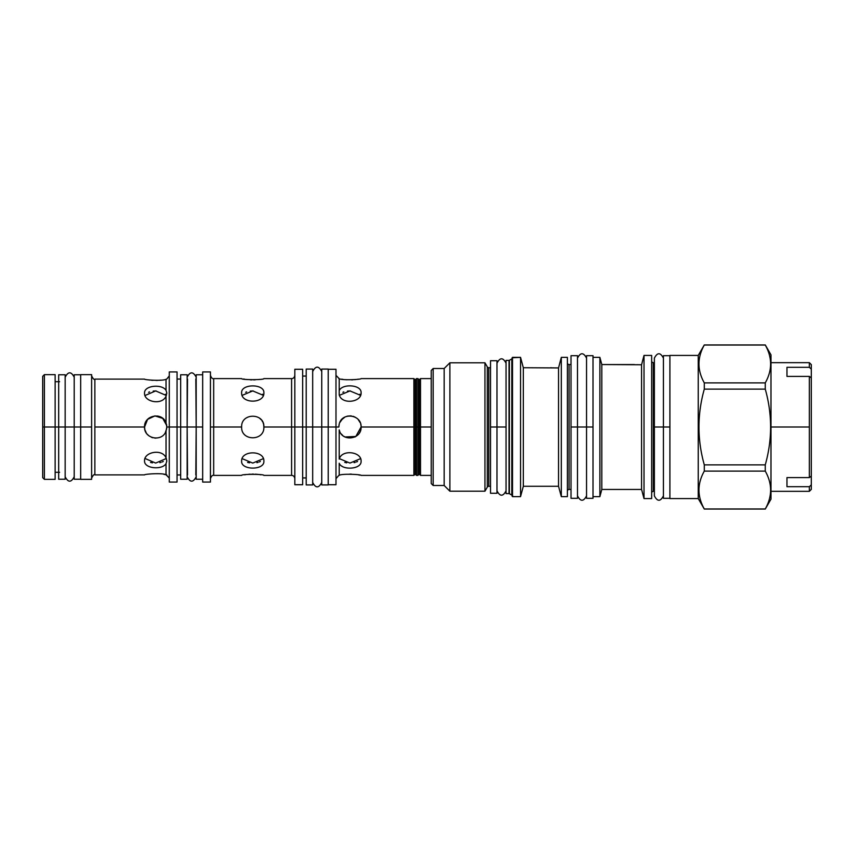 <?xml version="1.0" encoding="UTF-8"?>
<svg xmlns="http://www.w3.org/2000/svg" width="854" height="854" viewBox="0 0 854 854"><rect width="100%" height="100%" fill="white"/><g stroke="black" fill="none" stroke-linecap="round" stroke-linejoin="round"><path stroke-width="1.28" d="M42.7 388.88L42.7 427L49.169 427L44.387 427L49.169 427L44.387 427L44.387 479.35L42.7 477.674L42.7 427L44.387 427L44.387 479.35L55.126 479.35L55.126 427L44.387 427L55.126 427L44.387 427L44.387 374.65L44.387 427L58.68 427L55.126 427L55.126 381.706L59.577 381.706M321.744 376.07L321.744 484.923L328.214 484.923L328.214 369.077L328.214 427L335.985 427L335.985 369.28L328.214 369.28M328.214 484.72L335.985 484.72L335.985 427L335.985 484.72L335.985 427L338.824 427.011L339.219 424.086C341.878 411.735 361.776 414.489 361.093 427L413.891 427L361.093 427C361.776 439.511 341.878 442.265 339.219 429.914L339.219 459.11C341.878 449.044 361.776 451.723 361.093 461.224C361.776 469.412 341.878 470.629 339.219 463.231L339.219 475.315C341.878 473.436 361.765 474.482 361.093 475.4L413.891 475.4L413.891 427L413.891 475.4L415.193 474.109L415.193 427L413.891 427L413.891 378.6L413.891 427L416.485 427L415.193 427L415.193 474.109L416.485 475.4L416.485 427L415.193 427L415.193 379.891L415.193 427L417.905 427L417.905 475.4L416.485 475.4L416.485 427L417.905 427L416.485 427L416.485 378.6L416.485 427L417.905 427L417.905 475.4L419.207 474.109L419.207 427L417.905 427L420.499 427L419.207 427L419.207 474.109L420.499 475.4L431.238 475.4M321.744 479.222L321.744 427L338.824 427L339.219 424.086C341.878 411.735 361.776 414.489 361.093 427C361.776 439.511 341.878 442.265 339.219 429.914L339.219 459.11C341.878 449.044 361.776 451.723 361.093 461.224C361.776 469.412 341.878 470.629 339.219 463.231L339.219 475.315C341.878 473.436 361.765 474.482 361.093 475.4M312.681 477.93L312.681 427L321.744 427L321.744 369.077L328.214 369.077L328.214 427L335.985 427L312.681 427L321.744 427L312.681 427L321.744 427L312.681 427L321.744 427L312.681 427L321.744 427L312.681 427L312.681 374.778M302.658 376.07L306.212 376.07L306.212 427L302.658 427L302.658 369.28L294.822 369.28L294.822 484.72L294.822 427L306.212 427L302.658 427L302.658 477.93L306.212 477.93M306.212 479.222L306.212 427L302.658 427L302.658 484.72L294.822 484.72L294.822 427L302.658 427M353.727 416.528L352.98 416.282L353.727 416.528M351.432 415.962L349.873 415.866L351.432 415.962M348.261 415.994L346.788 416.336L348.261 415.994M341.995 379.219L343.009 379.379M345.336 379.667L346.703 379.784L345.336 379.667M351.517 379.87L353.012 379.795L351.517 379.87M354.656 379.656L355.68 379.55M355.883 379.518L354.549 379.667M338.824 378.568L339.219 378.685C341.878 380.564 361.776 379.518 361.093 378.6C361.776 379.518 341.878 380.564 339.219 378.685L339.219 390.769C341.878 383.371 361.776 384.578 361.093 392.776C361.776 402.277 341.878 404.956 339.219 394.89L339.219 390.769C341.878 383.371 361.776 384.578 361.093 392.776C361.776 402.277 341.878 404.956 339.219 394.89L339.219 378.685L335.985 375.354M351.421 474.13L349.798 474.109L351.421 474.13M341.451 465.921L342.55 466.594L341.451 465.921M341.429 434.152L342.55 435.305M195.822 379.048L196.196 427L196.196 374.778L202.676 374.778L202.676 482.072L210.436 482.072L210.436 371.928L210.436 427L213.671 427L213.671 475.4L241.629 475.4C240.956 474.002 264.559 474.002 263.886 475.4C264.559 474.002 240.956 474.002 241.629 475.4L241.629 475.4M177.045 474.952L180.664 474.952L180.664 427L177.045 427L177.045 379.048L180.664 379.048L180.664 427L169.284 427L169.284 371.928L169.284 482.072L177.045 482.072L177.045 427L166.818 427L166.039 431.089L166.039 457.851L166.818 460.925L166.039 463.626L166.039 474.717L165.334 474.568M195.822 474.952L196.196 427L187.143 427L195.822 427L187.143 427L187.143 479.222L180.664 479.222L180.664 427L166.818 427L166.039 431.089C162.26 442.425 143.91 438.796 144.561 427L94.858 427L94.858 474.888C94.228 473.991 93.15 475.07 91.624 478.123M187.517 379.048L187.143 427L187.143 374.778L180.664 374.778L180.664 427L169.284 427L169.284 371.928L177.045 371.928L177.045 427M202.676 479.222L196.196 479.222L196.196 427L202.676 427L202.676 371.928L210.436 371.928L210.436 427L241.629 427L213.671 427L213.671 378.6L213.671 427L241.629 427C240.956 412.642 264.569 412.642 263.886 427L291.588 427L291.588 475.4L291.588 427L263.886 427L291.588 427L291.588 378.6L291.588 427L263.886 427C264.569 441.358 240.956 441.358 241.629 427C240.956 412.642 264.569 412.642 263.886 427C264.569 441.358 240.956 441.358 241.629 427L213.671 427L213.671 475.4C212.465 474.995 211.386 476.073 210.436 478.646M243.561 379.005L244.596 379.187L243.561 379.005M245.845 379.389L247.254 379.571L245.845 379.389M250.318 379.827L251.941 379.881L250.318 379.827M253.585 379.881L255.197 379.827L253.585 379.881M258.314 379.56L259.691 379.389M263.886 378.6C264.559 379.998 240.956 379.998 241.629 378.6C240.956 379.998 264.559 379.998 263.886 378.6L291.588 378.6C293.392 378.557 294.47 377.479 294.822 375.354M241.629 392.776C240.956 383.617 264.569 383.617 263.886 392.776C264.559 403.921 240.956 403.921 241.629 392.776C240.956 383.617 264.569 383.617 263.886 392.776C264.559 403.921 240.956 403.921 241.629 392.776M241.629 461.224C240.956 450.079 264.559 450.079 263.886 461.224C264.569 470.383 240.956 470.383 241.629 461.224C240.956 450.079 264.559 450.079 263.886 461.224C264.569 470.383 240.956 470.383 241.629 461.224M260.908 474.813L259.691 474.611M258.271 474.429L256.862 474.29M256.723 474.28L255.229 474.173M253.574 474.119L251.941 474.119M250.307 474.173L248.717 474.28M245.803 474.621L244.596 474.813M158.257 416.176L157.606 416.037L158.257 416.176M144.561 474.888C143.91 474.13 162.26 472.732 166.039 474.717L166.039 463.626C162.26 470.244 143.91 468.665 144.561 460.861C143.91 451.979 162.26 448.425 166.039 457.851L166.818 460.925L166.039 463.626C162.26 470.244 143.91 468.665 144.561 460.861C143.91 451.979 162.26 448.425 166.039 457.851L166.039 431.089C162.26 442.425 143.91 438.796 144.561 427L94.858 427L94.858 379.112L94.858 474.888L144.561 474.888C143.91 474.13 162.26 472.732 166.039 474.717L169.284 478.123M144.561 427C143.91 415.204 162.26 411.575 166.039 422.911L166.818 427L166.039 422.911L166.039 396.149C162.26 405.575 143.91 402.02 144.561 393.139C143.91 385.335 162.26 383.756 166.039 390.374L166.818 393.075L166.039 396.149L166.039 422.911C162.26 411.575 143.91 415.204 144.561 427L94.858 427L144.561 427L144.764 429.114L144.561 427L147.561 419.389L154.969 415.887L162.74 418.385L166.733 425.57L162.74 418.385L154.969 415.887L147.561 419.389L144.561 427M166.039 379.283L166.039 390.374L166.818 393.075L166.039 396.149C162.26 405.575 143.91 402.02 144.561 393.139C143.91 385.335 162.26 383.756 166.039 390.374L166.039 379.283C162.26 381.268 143.91 379.87 144.561 379.112C143.91 379.87 162.26 381.268 166.039 379.283L166.818 379.016L166.039 379.283M148.585 379.881L149.856 380.062L148.585 379.881M91.624 427L91.624 374.65L91.624 427L80.682 427L80.682 374.65L80.682 479.35L80.682 427L80.682 479.35L91.624 479.35L91.624 427L74.213 427L80.682 427L76.807 427L80.682 427L80.682 374.65L91.624 374.65L91.624 427L80.682 427L91.624 427M58.68 381.706L58.68 427L55.126 427L74.213 427L65.16 427L65.16 476.767C68.16 482.627 71.181 482.627 74.213 476.767L74.213 427L68.918 427L74.213 427L70.444 427L74.213 427L74.213 377.233C71.181 371.373 68.16 371.373 65.16 377.233L65.16 380.468M291.588 427L294.822 427L291.588 427M263.32 395.338L252.763 390.918L242.194 395.338L252.763 390.918L263.32 395.338M263.886 426.968L263.694 424.908L263.886 426.968M263.48 423.99L263.192 423.114L263.48 423.99M262.68 421.94L262.071 420.905M261.175 419.709L259.584 418.214M242.194 458.662L252.763 463.081L263.32 458.662L252.763 463.081L242.194 458.662M260.353 461.47L259.306 461.95L260.353 461.47M258.068 462.377L256.894 462.665L258.068 462.377M249.517 462.836L247.575 462.409L249.517 462.836M245.653 392.285L246.646 391.89L245.653 392.285M250.286 391.068L253.211 390.929L250.286 391.068M262.573 394.238L263.032 394.847L262.573 394.238M151.404 380.222L152.898 380.34M156.036 380.425L157.648 380.382M159.218 380.286L160.787 380.147M166.338 395.509L155.684 390.918L145.041 395.509L155.684 390.918L166.338 395.509M144.966 429.968L146.28 432.946L144.966 430M147.08 434.056L148.906 435.818L147.08 434.056M151.371 437.259L152.834 437.76L151.371 437.259M165.345 432.54L166.733 428.43L165.345 432.54M145.041 458.491L155.684 463.081L166.338 458.491L155.684 463.081L145.041 458.491M166.818 474.984L163.754 474.269M163.274 461.47L162.239 461.95L163.274 461.47M161 462.377L159.837 462.665L161 462.377M152.45 462.836L150.496 462.409L152.45 462.836M42.7 427L44.387 427L42.7 427L44.387 427L42.7 427L44.387 427L42.7 427L42.7 376.326L44.387 374.65L55.126 374.65L55.126 427M341.664 379.165L343.03 379.389M357.655 379.261L358.285 379.165M145.756 421.972L146.28 421.054L145.756 421.972M147.091 419.933L148.874 418.204L147.091 419.933M163.893 419.474L164.502 420.2L163.883 419.474M165.345 421.46L165.986 422.762L165.345 421.46M166.466 424.203L166.701 425.388L166.466 424.203M155.908 438.123L154.809 438.091L155.908 438.123M144.614 428.11L144.572 427.427L144.614 428.11M148.585 392.285L149.578 391.89L148.585 392.285M153.218 391.068L156.143 390.929L153.218 391.068M165.505 394.238L165.964 394.847L165.505 394.238M360.527 395.338L349.959 390.918L339.39 395.338L349.959 390.918L360.527 395.338M339.209 429.904L339.711 431.355L339.209 429.904M341.237 433.917L342.753 435.487L341.237 433.917M343.959 436.373L345.037 436.981L355.819 436.469L361.093 427L355.819 436.469L345.037 436.981L343.959 436.373M345.037 417.019L343.959 417.627L345.037 417.019M342.774 418.503L341.226 420.093L344.899 417.083L342.753 418.513M339.721 422.645L342.732 418.535L339.721 422.645M339.187 424.203L338.921 425.559L339.187 424.203M339.39 458.662L349.959 463.081L360.527 458.662L349.959 463.081L339.39 458.662M359.769 475.123L358.552 474.888M356.897 474.621L356.043 474.504M338.824 475.432L335.985 478.646M357.548 461.47L356.513 461.95L357.548 461.47M355.264 462.377L354.1 462.665L355.264 462.377M346.713 462.836L344.77 462.409L346.713 462.836M347.557 416.133L351.25 415.941L347.557 416.133M354.463 416.827L356.769 418.193L354.463 416.827M358.146 419.463L360.249 422.762L358.146 419.463M360.73 424.203L360.975 425.388L360.73 424.203M361.082 427.534L361.018 428.228L361.082 427.534M360.676 429.989L360.399 430.854L360.676 429.989M359.95 431.91L359.363 432.946L359.95 431.91M355.808 436.469L354.848 437.002L355.808 436.469M342.86 392.285L343.842 391.89L342.86 392.285M347.493 391.068L350.407 390.929L347.493 391.068M359.78 394.238L360.239 394.847L359.78 394.238M420.499 427L420.499 475.4L420.499 427L419.207 427L419.207 379.891L419.207 427L431.238 427L420.499 427L431.238 427L420.499 427L420.499 378.6L420.499 427M431.238 378.6L420.499 378.6L419.207 379.891L417.905 378.6L417.905 427L417.905 378.6L416.485 378.6L415.193 379.891L413.891 378.6L361.093 378.6M431.238 370.444L431.238 483.556L433.181 485.499L431.238 483.556L433.181 485.499L431.238 483.556L431.238 370.444L433.181 368.501L433.181 485.499L444.176 485.499L433.181 485.499L433.181 368.501L431.238 370.444M770.981 499.152L765.269 509.059L770.981 499.152L765.269 509.059L770.981 499.152L770.981 354.848L770.981 499.152M512.133 496.238L512.902 496.238L512.133 496.238L512.133 357.762L512.133 378.397L512.133 357.762L520.545 357.367L520.545 496.633L512.517 496.633L512.517 357.367L520.545 357.367L520.545 496.633L512.517 496.633L512.517 357.367L512.133 496.238L512.133 357.762L512.902 357.762M511.802 495.085L509.368 493.676L509.368 360.324L509.368 493.676L511.802 495.085A0.651 0.651 180 0 1 512.133 495.651A0.651 0.651 180 0 0 511.802 495.085L509.368 493.676A0.651 0.651 180 0 0 509.037 493.591L506.048 493.591L509.037 493.591A0.651 0.651 180 0 1 509.368 493.676L511.802 495.085L511.802 358.915L509.368 360.324L511.802 358.915L511.802 495.085M509.037 360.409L506.048 360.409L506.048 493.591L506.048 360.409L509.037 360.409L509.037 493.591L509.037 360.409L506.048 360.409L509.037 360.409A0.651 0.651 0 0 0 509.368 360.324A0.651 0.651 0 0 1 509.037 360.409M490.516 367.722L488.766 367.722L488.766 486.278L490.516 486.278L488.766 486.278A1.687 1.687 180 0 0 487.314 487.122L484.955 491.199L449.877 491.199L444.176 485.499L449.877 491.199L444.176 485.499L433.181 485.499L444.176 485.499L444.176 368.501L444.176 485.499L449.877 491.199L484.955 491.199L449.877 491.199L449.877 362.801L449.877 491.199L484.955 491.199L487.314 487.122A1.687 1.687 180 0 1 488.766 486.278L488.766 367.722L490.516 367.722L488.766 367.722A1.687 1.687 0 0 1 487.314 366.878L484.955 362.801L484.955 491.199L484.955 362.801L449.877 362.801L444.176 368.501L433.181 368.501L444.176 368.501L449.877 362.801L444.176 368.501L433.181 368.501L444.176 368.501L449.877 362.801L484.955 362.801L449.877 362.801L484.955 362.801L487.314 366.878L487.314 487.122L487.314 366.878L484.955 362.801L487.314 366.878A1.687 1.687 0 0 0 488.766 367.722L490.516 367.722L490.516 427L506.048 427L496.985 427L506.048 427L496.985 427L496.985 366.43M571.016 489.449L569.074 489.449L569.074 364.551L569.074 489.449L571.016 489.449L569.074 489.449A1.687 1.687 0 0 0 567.398 491.135A1.687 1.687 0 0 1 569.074 489.449L571.016 489.449M571.016 364.551L569.074 364.551A1.687 1.687 0 0 1 567.398 362.865A1.687 1.687 0 0 0 569.074 364.551L571.016 364.551L569.074 364.551L571.016 364.551L571.016 427L593.018 427L593.018 357.367L599.882 357.367L599.882 496.633L593.018 496.633L593.018 427L593.018 498.309L586.549 498.309L586.549 427L593.018 427L593.018 355.691L586.549 355.691L586.549 427L577.485 427L586.549 427L577.485 427L577.485 361.381M559.914 362.619L561.313 357.367L567.398 357.367L561.313 357.367L567.398 357.367L567.398 496.633L561.313 496.633L558.537 486.278L523.321 486.278L520.545 496.633L523.321 486.278L520.545 496.633L512.517 496.633L520.545 496.633L523.321 486.278L558.537 486.278L523.321 486.278L523.321 367.722L523.321 486.278L558.537 486.278L561.313 496.633L558.537 486.278L558.537 367.935L558.537 486.278L561.313 496.633L567.398 496.633L561.313 496.633L561.313 357.367L561.313 496.633L567.398 496.633L567.398 357.367L561.313 357.367L558.537 367.935L523.321 367.722L520.545 357.367L523.321 367.722L520.545 357.367L512.517 357.367L520.545 357.367L523.321 367.722L558.537 367.935L558.751 367.145M558.89 366.601L559.306 364.989M550.723 367.722L551.513 367.764M552.709 367.818L553.477 367.839M555.719 367.903L557.171 367.925L555.719 367.903M765.269 344.941L770.981 354.848L765.269 344.941L770.981 354.848L765.269 344.941L704.294 344.941L698.241 355.424L669.899 355.424L669.899 498.576L698.241 498.576L669.899 498.576L669.899 355.424L698.241 355.424L698.241 498.576L704.294 509.059L698.241 498.576L669.899 498.576L698.241 498.576L698.241 355.424L669.899 355.424L698.241 355.424L704.294 344.941L765.269 345.027C772.368 357.645 772.368 370.262 765.269 382.88L765.269 389.136C772.368 414.382 772.368 439.618 765.269 464.864L765.269 471.12C772.368 483.738 772.368 496.355 765.269 508.973C772.368 496.355 772.368 483.738 765.269 471.12L704.294 471.12C697.195 483.738 697.195 496.355 704.294 508.973L698.241 498.576L704.294 509.059L765.269 509.059M654.367 362.672L653.331 362.672L653.331 491.328L654.367 491.328L653.331 491.328A1.687 1.687 0 0 0 651.655 493.004A1.687 1.687 0 0 1 653.331 491.328L653.331 362.672L654.367 362.672L653.331 362.672A1.687 1.687 0 0 1 651.655 360.996A1.687 1.687 0 0 0 653.331 362.672L654.367 362.672L654.367 358.146L654.367 362.672M642.955 359.417L641.567 364.754L641.567 489.449L644.012 498.576L651.655 498.576L644.012 498.576L644.012 355.424L651.655 355.424L644.012 355.424L644.012 498.576L651.655 498.576L651.655 355.424L644.012 355.424L651.655 355.424L651.655 498.576L644.012 498.576L641.567 489.449L601.803 489.449L599.882 496.633L593.018 496.633L599.882 496.633L601.803 489.449L599.882 496.633L593.018 496.633M640.703 364.754L601.803 364.551L601.803 489.449L641.567 489.449L601.803 489.449L599.882 496.633L599.882 357.367L593.018 357.367L599.882 357.367L601.803 364.551L601.803 489.449L641.567 489.449L641.567 364.754L601.803 364.551L599.882 357.367L593.018 357.367M644.012 498.576L641.567 489.449L644.012 498.576M640.746 364.754L641.567 364.754L642.987 359.278M641.952 363.324L642.389 361.616M601.803 364.551L599.882 357.367L601.803 364.551L634.437 364.551L601.803 364.551M638.322 364.711L637.308 364.679M704.294 344.941L698.241 355.424L704.294 345.027C697.195 357.645 697.195 370.262 704.294 382.88L704.294 389.136C697.195 414.382 697.195 439.618 704.294 464.864L704.294 471.12C697.195 483.738 697.195 496.355 704.294 508.973L765.269 508.973L704.294 509.059M704.294 345.027L765.269 345.027C772.368 357.645 772.368 370.262 765.269 382.88L765.269 389.136C772.368 414.382 772.368 439.618 765.269 464.864L765.269 471.12L704.294 471.12L704.294 464.864L765.269 464.864L704.294 464.864C697.195 439.618 697.195 414.382 704.294 389.136L765.269 389.136L704.294 389.136L704.294 382.88L765.269 382.88L704.294 382.88C697.195 370.262 697.195 357.645 704.294 345.027M669.899 427L663.43 427L669.899 427M641.888 363.569L642.048 362.961M559.978 362.342L558.986 366.259M552.89 367.818L553.435 367.839M511.802 358.915A0.651 0.651 0 0 0 512.133 358.349A0.651 0.651 0 0 1 511.802 358.915L509.368 360.324L511.802 358.915M770.981 427L809.357 427L809.357 477.599L811.3 476.116L811.3 489.385L809.357 491.328L809.357 486.695L786.972 486.695L786.972 477.599L809.357 477.599L809.357 427L770.981 427M811.3 377.884L811.3 476.116L811.3 377.884L809.357 376.4L809.357 427L809.357 376.4L786.972 376.4L786.972 367.305L809.357 367.305L786.972 367.305L786.972 376.4L809.357 376.4L811.3 377.884L811.3 369.131L809.357 367.305L811.3 369.131L811.3 364.615L809.357 362.672L809.357 367.305L809.357 362.672L770.981 362.672M770.981 491.328L809.357 491.328L809.357 486.695L786.972 486.695L786.972 477.599L809.357 477.599L811.3 476.116M811.3 484.869L809.357 486.695L811.3 484.869M496.985 486.278L496.985 427L496.985 493.27L490.516 493.27L490.516 427L496.985 427L496.985 360.73L490.516 360.73L490.516 487.57M187.517 474.952L187.143 427L202.676 427M196.196 427L196.196 476.767C193.175 482.606 190.164 482.606 187.143 476.767L187.143 377.233C190.164 371.394 193.175 371.394 196.196 377.233L196.196 427M180.664 427L187.143 427L180.664 427M74.213 380.468L74.213 473.532M80.682 479.222L74.213 479.222L74.213 374.778L80.682 374.778M65.16 472.294L65.16 427L65.16 479.222L58.68 479.222L58.68 427L65.16 427L65.16 374.778L58.68 374.778L58.68 473.532M61.274 427L62.566 427L61.274 427M312.681 484.923L312.681 427L306.212 427L312.681 427L311.39 427L312.681 427L312.681 369.077L306.212 369.077L306.212 484.923L312.681 484.923M590.434 427L589.143 427L590.434 427M586.549 364.551L586.549 492.619M577.485 489.449L577.485 427L577.485 498.309L571.016 498.309L571.016 427L577.485 427L577.485 355.691L571.016 355.691L571.016 492.619M574.902 427L573.61 427L574.902 427M663.43 362.672L663.43 427L654.367 427L654.367 495.854L654.367 427L663.43 427L654.367 427L654.367 495.854L654.367 427L663.43 427L663.43 492.619M669.899 498.309L663.43 498.309L663.43 355.691L669.899 355.691M654.367 495.854L654.367 491.328L654.367 495.854C657.388 501.704 660.409 501.704 663.43 495.854L663.43 495.854M654.367 427L654.367 358.146L654.367 427M493.1 427L494.402 427L493.1 427M263.875 427.534L263.822 428.228M321.744 427L312.681 427L321.744 427M68.918 427L65.16 427L68.918 427M210.436 375.354C211.386 377.927 212.465 379.005 213.671 378.6L241.629 378.6M294.822 478.646C294.47 476.521 293.392 475.443 291.588 475.4L263.886 475.4M91.624 375.877C93.15 378.93 94.228 380.009 94.858 379.112L144.561 379.112M55.126 472.294L59.577 472.294M166.818 379.016L169.284 375.877M644.012 355.424L643.083 358.926L644.012 355.424M496.985 490.804L496.985 490.804C500.006 496.654 503.027 496.654 506.048 490.804L506.048 490.804M506.048 363.196C503.027 357.346 500.006 357.346 496.985 363.196L496.985 363.196M312.681 482.457L312.681 482.457C315.702 488.307 318.723 488.307 321.744 482.457L321.744 482.457M321.744 371.543L321.744 371.543C318.723 365.693 315.702 365.693 312.681 371.543M577.496 495.854L577.496 495.854C580.506 501.704 583.528 501.704 586.549 495.854L586.549 495.854M586.549 358.146C583.528 352.296 580.506 352.296 577.496 358.146L577.496 358.146M663.43 358.146C660.409 352.296 657.388 352.296 654.367 358.146"/></g></svg>
